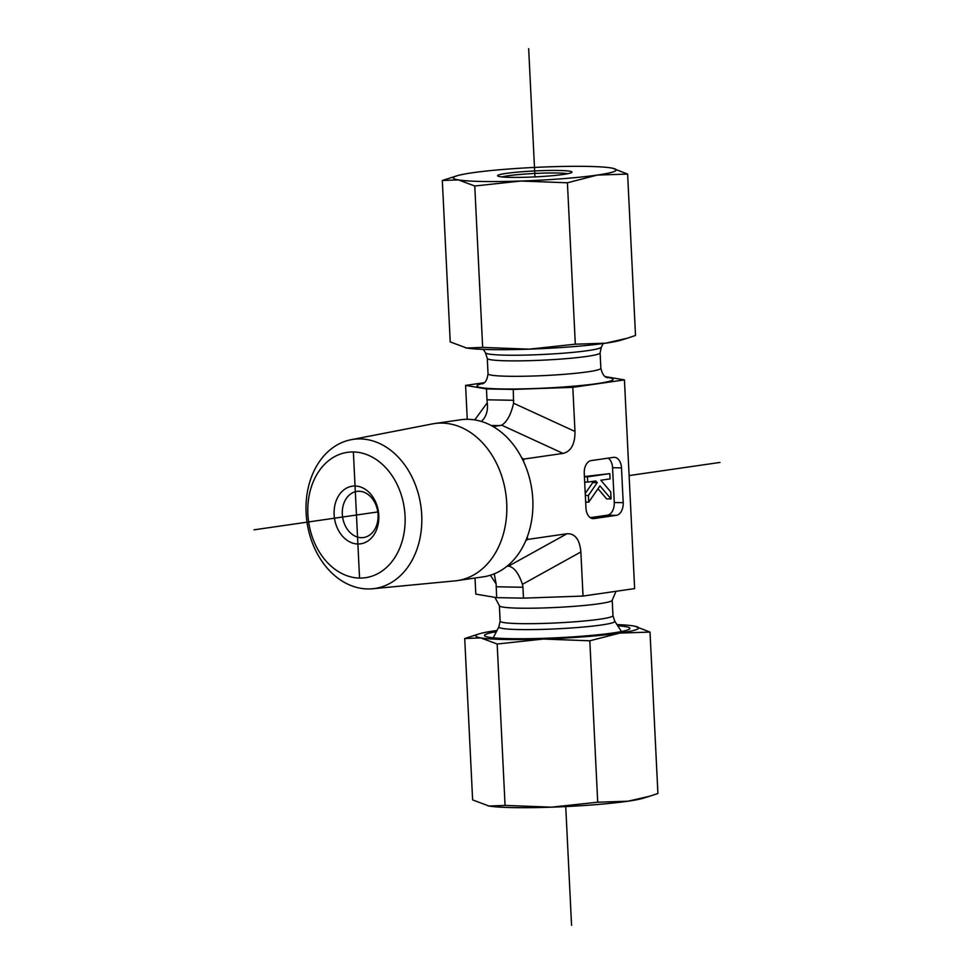 <?xml version="1.0" encoding="UTF-8"?>
<svg xmlns="http://www.w3.org/2000/svg" width="974" height="974" viewBox="0 0 974 974"><rect width="100%" height="100%" fill="white"/><g stroke="black" fill="none" stroke-linecap="round" stroke-linejoin="round"><path stroke-width="1.46" d="M378.058 514.796A23.291 17.776 81.8 0 1 363.521 537.526A23.291 17.776 81.8 0 1 342.592 517.024A23.291 17.776 81.8 0 1 356.861 491.42A23.291 17.776 81.8 0 1 378.058 514.796M378.801 515.416A29.11 22.219 -98.2 0 0 344.066 489.703A29.11 22.219 -98.2 0 0 346.525 539.913A29.11 22.219 -98.2 0 0 378.801 515.416M359.552 578.069A63.334 48.335 81.8 0 1 312.849 482.727A63.334 48.335 81.8 0 1 397.002 484.248A63.334 48.335 81.8 0 1 359.552 578.069L353.379 451.96M367.575 588.941A75.339 57.503 -98.2 0 0 372.592 588.759A75.339 57.503 -98.2 0 0 420.817 505.701A75.339 57.503 -98.2 0 0 351.03 439.724A75.339 57.503 -98.2 0 0 306.591 518.923A75.339 57.503 -98.2 0 0 367.575 588.941M351.03 439.724L432.273 423.933A79.344 60.558 81.8 0 1 434.489 423.556A79.344 60.558 81.8 0 1 505.774 493.416A79.344 60.558 81.8 0 1 457.208 580.614A79.344 60.558 81.8 0 1 454.98 580.881L372.592 588.759M434.489 423.556L460.556 419.782A79.344 60.558 81.8 0 1 521.662 457.719L523.562 459.119L523.695 461.859A79.344 60.558 81.8 0 1 527.36 536.711L527.494 539.45L525.729 540.789A79.344 60.558 81.8 0 1 483.274 576.839L457.208 580.614M521.662 457.719A79.344 60.558 81.8 0 1 523.695 461.859M527.36 536.711A79.344 60.558 81.8 0 1 525.729 540.789M605.341 376.658L624.431 379.884L572.822 387.348L513.261 389.417L486.464 388.93L465.596 385.4L484.236 382.709M475.02 578.032L475.811 594.116L496.667 597.646L523.476 598.133L583.036 596.064L634.634 588.6L624.431 379.884M467.252 419.307L465.596 385.4M490.385 575.232L496.119 583.876L496.667 597.646M496.131 586.774L522.941 587.261L523.476 598.133M527.494 539.45L566.99 533.74C575.098 533.411 579.725 539.486 580.869 551.954L583.036 596.064M522.941 587.261L522.429 584.351C518.74 573.284 514.102 567.221 508.55 566.125L507.077 566.198M611.051 498.932L599.96 485.88L588.71 502.158L588.381 495.474L597.232 482.666L595.784 480.961L587.724 482.118L587.468 476.858L609.809 473.62L610.077 478.891L600.836 480.231L610.71 491.846L611.051 498.932L606.583 498.846L597.987 488.729M585.666 502.109L588.71 502.158M585.337 495.425L588.381 495.474M585.252 493.465L592.764 482.593L597.232 482.666M592.764 482.593L591.863 481.521M584.692 482.069L587.724 482.118M584.437 476.797L587.468 476.858M584.424 476.566L609.809 473.62M481.387 421.45L483.761 418.832C486.866 414.425 488.023 409.056 487.256 402.749L474.752 419.916M493.197 426.624L501.659 425.175C507.004 421.937 510.973 414.62 513.578 403.224L513.261 389.417M513.797 400.29L486.988 399.803L487.256 402.749M523.562 459.119L563.069 453.409C571.081 451.4 575.062 444.083 574.977 431.458L572.822 387.348M486.988 399.803L486.464 388.93M590.305 517.657L607.386 515.185A11.651 7.463 91 0 0 614.265 502.511L612.561 467.727L621.497 467.885A11.651 7.463 91 0 0 614.265 457.317A11.651 7.463 91 0 0 613.486 457.366L591.145 460.605A11.651 7.463 91 0 0 584.254 473.279L585.958 508.063A11.651 7.463 91 0 0 593.203 518.631A11.651 7.463 91 0 0 593.97 518.582L592.423 518.545M612.561 467.727A11.651 7.463 91 0 0 608.214 458.133M621.497 467.885L623.202 502.669L614.265 502.511M607.386 515.185L616.323 515.343A11.651 7.463 91 0 0 623.202 502.669M616.323 515.343L593.97 518.582M496.119 583.876L494.256 573.844M501.975 176.927A34.942 2.788 177.2 0 1 534.787 173.457A34.942 2.788 177.2 0 1 567.781 173.713M528.456 177.171A37.268 2.983 -2.8 0 0 571.921 172.349A37.268 2.983 -2.8 0 0 534.665 170.949A37.268 2.983 -2.8 0 0 497.714 175.977A37.268 2.983 -2.8 0 0 528.456 177.171M472.256 172.788A81.524 6.514 -2.8 0 0 457.013 175.783A81.524 6.514 -2.8 0 0 458.377 179.898A81.524 6.514 -2.8 0 0 520.932 181.03A81.524 6.514 -2.8 0 0 597.354 175.064A81.524 6.514 -2.8 0 0 612.415 168.185A81.524 6.514 -2.8 0 0 611.234 167.966A81.524 6.514 -2.8 0 0 548.679 166.834A81.524 6.514 -2.8 0 0 472.256 172.788M612.415 168.185L627.621 174.078L597.354 175.064L567.416 182.783L520.932 181.03L474.764 185.997L458.377 179.898L442.318 180.507L457.013 175.783M575.305 344.187L605.572 343.189A81.524 6.514 177.2 0 1 529.15 349.155L575.305 344.187L567.416 182.783M627.232 338.234L620.828 340.206A81.524 6.514 177.2 0 1 605.572 343.189L627.232 338.234L635.511 335.47L627.621 174.078M442.318 180.507L450.219 341.911L466.607 348.022A81.524 6.514 177.2 0 1 465.426 347.803A81.524 6.514 177.2 0 1 465.389 347.803M466.607 348.022L482.666 347.401L529.15 349.155A81.524 6.514 177.2 0 1 466.607 348.022M482.666 347.401L474.764 185.997M497.008 630.47A81.524 6.514 -2.8 0 0 494.658 630.811A81.524 6.514 -2.8 0 0 479.415 633.794A81.524 6.514 -2.8 0 0 480.779 637.909L464.72 638.53L472.621 799.922L489.009 806.034L505.068 805.413L551.552 807.166L597.707 802.199L627.974 801.212L649.621 796.245L643.23 798.217A81.524 6.514 177.2 0 1 627.974 801.212A81.524 6.514 177.2 0 1 551.552 807.166A81.524 6.514 177.2 0 1 489.009 806.034A81.524 6.514 177.2 0 1 487.828 805.815A81.524 6.514 177.2 0 1 487.791 805.815M617.723 625.771A72.794 5.82 177.2 0 1 629.241 629.228A72.794 5.82 177.2 0 1 557.493 637.751A72.794 5.82 177.2 0 1 485.247 636.266A72.794 5.82 177.2 0 1 496.375 631.712M649.621 796.245L657.913 793.493L650.023 632.089L619.756 633.076A81.524 6.514 -2.8 0 0 634.804 626.197A81.524 6.514 -2.8 0 0 633.636 625.978A81.524 6.514 -2.8 0 0 616.968 624.602M464.72 638.53L479.415 633.794M634.804 626.197L650.023 632.089M619.756 633.076L589.818 640.795L543.334 639.041A81.524 6.514 -2.8 0 0 619.756 633.076M543.334 639.041L497.166 644.009L480.779 637.909A81.524 6.514 -2.8 0 0 543.334 639.041M589.818 640.795L597.707 802.199M497.166 644.009L505.068 805.413M528.675 48.7L534.945 176.903M565.748 806.582L571.555 925.3M254.007 529.832L377.79 511.934M629.107 475.568L719.993 462.431M600.106 352.844A56.48 4.517 177.2 0 1 543.906 360.112A56.48 4.517 177.2 0 1 487.268 358.359L485.502 352.856A58.05 4.639 177.2 0 0 543.638 354.439A58.05 4.639 177.2 0 0 601.335 347.182L600.106 352.844L600.861 368.294A56.48 4.517 177.2 0 1 544.661 375.55A56.48 4.517 177.2 0 1 488.035 373.809C486.476 384.62 482.093 383.22 482.422 383.878M606.388 377.303A68.131 5.442 177.2 0 1 545.282 388.078A68.131 5.442 177.2 0 1 483.421 383.318M500.125 621.156A56.48 4.517 -2.8 0 0 556.763 622.91A56.48 4.517 -2.8 0 0 612.963 615.641L614.728 621.144A58.05 4.639 -2.8 0 1 557.055 628.827A58.05 4.639 -2.8 0 1 498.907 626.818L500.125 621.156L499.37 605.706A56.48 4.517 -2.8 0 0 556.008 607.459A56.48 4.517 -2.8 0 0 612.208 600.191L616.006 591.291M580.869 551.954L522.429 584.351M491.127 425.48L500.039 425.638M501.659 425.175L563.069 453.409M574.977 431.458L513.578 403.224M566.99 533.74L508.55 566.125M600.861 368.294C603.466 378.898 607.691 377.084 607.423 377.766M487.268 358.359L488.035 373.809M601.335 347.182L603.223 343.53M485.502 352.856L483.262 349.398M499.37 605.706L494.902 597.342M612.963 615.641L612.208 600.191M498.907 626.818L493.221 637.812M614.728 621.144L621.461 631.542"/></g></svg>
